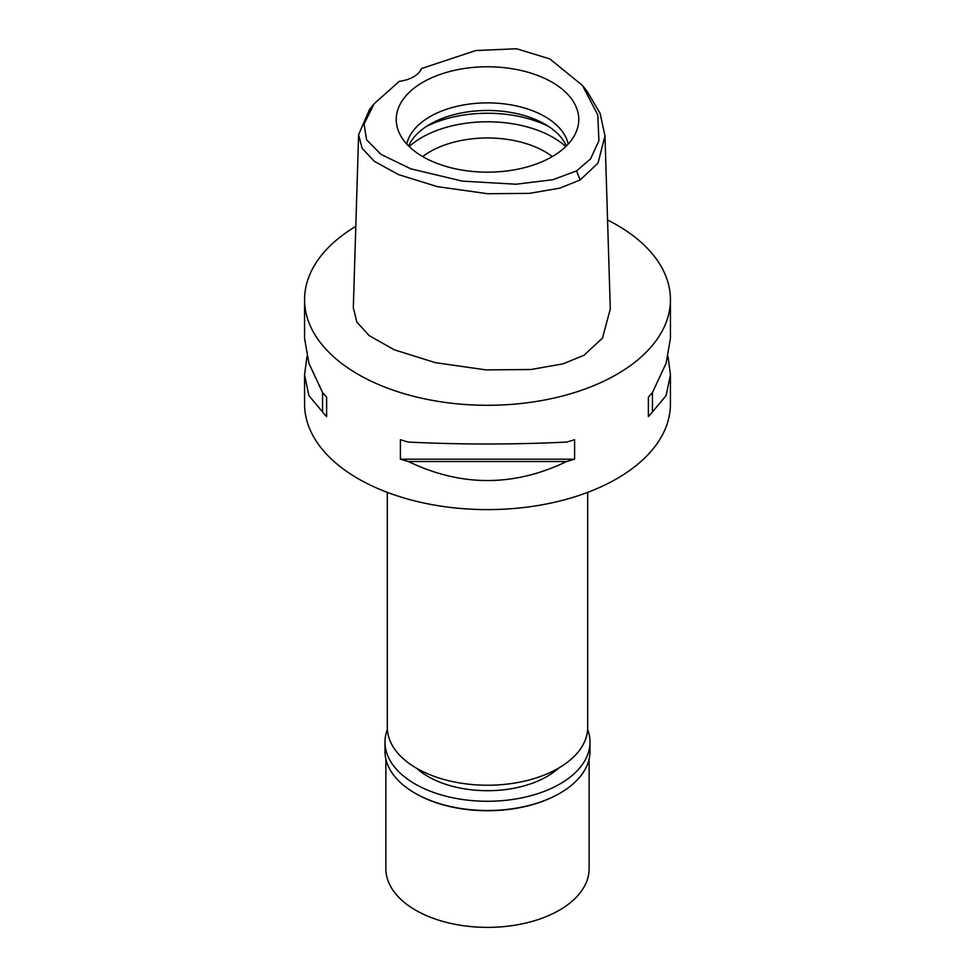 <?xml version="1.0" encoding="UTF-8"?>
<svg xmlns="http://www.w3.org/2000/svg" width="975" height="975" viewBox="0 0 975 975"><rect width="100%" height="100%" fill="white"/><g stroke="black" fill="none" stroke-linecap="round" stroke-linejoin="round"><path stroke-width="1.46" d="M399.36 81.315A29.043 16.77 0 0 0 413.583 76.806A29.043 16.77 0 0 0 421.395 68.591L475.751 50.554L516.518 48.75L549.827 58.914L582.477 85.471L597.785 114.928L598.918 140.717L590.545 158.937L576.566 170.893L552.91 179.705L516.043 184.226L462.369 181.131L410.804 168.821L380.957 154.367L366.6 139.803L364.041 124.118L374.107 103.777L399.36 81.315M552.033 156.731A91.26 52.687 0 0 0 577.115 129.456A91.26 52.687 0 0 0 530.29 72.93A91.26 52.687 0 0 0 422.967 82.217A91.26 52.687 0 0 0 397.885 129.456A91.26 52.687 0 0 0 460.761 169.857A91.26 52.687 0 0 0 552.033 156.731M582.477 85.471L587.084 91.26L600.137 113.466L604.987 135.866L598.016 163.093L580.149 179.973L559.918 188.126L529.413 193.367L487.744 193.733L437.47 186.664L398.446 174.586L374.437 161.375L362.115 148.322L358.617 134.635L369.488 109.553L374.107 103.777M358.617 134.635L353.316 307.771L356.862 322.079L369.196 335.632L394.217 349.769L435.325 362.651L486.05 369.891L531.058 369.501L562.953 363.858L583.903 355.327L602.477 338.142L610.289 309.002L604.987 135.866M607.559 219.972A182.934 105.617 180 0 1 670.434 299.666A182.934 105.617 180 0 1 616.858 374.351A182.934 105.617 180 0 1 417.495 397.252A182.934 105.617 180 0 1 304.566 299.666A182.934 105.617 180 0 1 355.802 226.358M306.967 356.57L304.566 374.778L304.566 403.991A182.934 105.617 0 0 0 417.495 501.577A182.934 105.617 0 0 0 616.858 478.676A182.934 105.617 0 0 0 670.434 403.991L670.434 374.778L668.033 356.57M648.375 416.581L648.375 397.142L648.375 416.581A182.934 105.617 180 0 0 652.446 411.974L666.108 395.582L670.434 374.778M648.375 397.142A182.934 105.617 0 0 0 652.446 392.535L666.108 363.248L670.434 338.362L670.434 299.666M304.566 299.666L304.566 338.362L308.892 363.248L322.554 392.535A182.934 105.617 0 0 0 326.625 397.142L326.625 416.581L326.625 397.142M326.625 416.581A182.934 105.617 180 0 1 322.554 411.974L308.892 395.582L304.566 374.778M400.396 459.176L400.396 439.725A182.934 105.617 0 0 0 408.367 442.077C461.126 444.637 513.874 444.637 566.633 442.077A182.934 105.617 0 0 0 574.604 439.725L574.604 459.176A182.934 105.617 180 0 1 566.633 461.516C513.874 486.878 461.126 486.878 408.367 461.516A182.934 105.617 180 0 1 400.396 459.176L574.604 459.176M387.319 492.363L387.319 727.387A100.181 57.842 0 0 0 449.158 780.829A100.181 57.842 0 0 0 558.334 768.288A100.181 57.842 0 0 0 587.681 727.387L587.681 492.363M552.313 156.573A81.303 46.946 0 0 0 430.012 151.722A81.303 46.946 0 0 0 422.687 156.573M409.195 146.542A92.917 53.649 180 0 1 421.797 137.499A92.917 53.649 180 0 1 565.805 146.542M408.635 145.994A81.303 46.946 180 0 1 430.012 124.215A81.303 46.946 180 0 1 509.182 112.174A81.303 46.946 180 0 1 566.365 145.994M568.193 144.093A81.303 46.946 0 0 0 513.959 105.434A81.303 46.946 0 0 0 430.012 116.634A81.303 46.946 0 0 0 406.807 144.093M322.554 392.535L322.554 411.974M408.367 461.516L566.633 461.516M652.446 411.974L652.446 392.535M416.386 768.129A84.216 48.616 0 0 0 547.048 776.466A84.216 48.616 0 0 0 558.614 768.129M385.868 759.037L385.868 868.701A101.632 58.683 0 0 0 448.61 922.911A101.632 58.683 0 0 0 559.37 910.187A101.632 58.683 0 0 0 589.132 868.701L589.132 759.037M587.62 729.398A102.509 59.183 180 0 1 590.009 742.097A102.509 59.183 180 0 1 559.979 783.937A102.509 59.183 180 0 1 448.268 796.77A102.509 59.183 180 0 1 384.991 742.097L384.991 751.335A102.509 59.183 0 0 0 415.021 793.187A102.509 59.183 0 0 0 559.979 793.187L559.37 793.54A101.632 58.683 180 0 1 415.63 793.54A101.632 58.683 180 0 1 415.326 793.358M559.37 793.54L559.979 793.187A102.509 59.183 0 0 0 590.009 751.335L590.009 742.097M384.991 742.097A102.509 59.183 180 0 1 387.38 729.398M580.149 179.973L576.566 170.893M548.827 126.592A92.917 53.649 0 0 0 426.173 126.592M415.63 793.54L415.021 793.187"/></g></svg>
